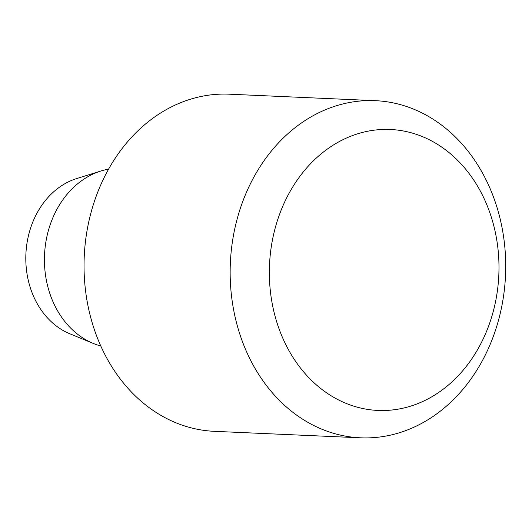 <?xml version="1.0" encoding="UTF-8"?>
<svg xmlns="http://www.w3.org/2000/svg" width="532" height="532" viewBox="0 0 532 532"><rect width="100%" height="100%" fill="white"/><g stroke="black" fill="none" stroke-linecap="round" stroke-linejoin="round"><path stroke-width="0.8" d="M100.767 345.993A89.994 73.449 -87.5 0 1 93.359 343.466A89.994 73.449 -87.5 0 1 45.313 273.654A89.994 73.449 -87.5 0 1 101.02 170.985A89.994 73.449 -87.5 0 1 108.621 169.129M93.359 343.466L69.845 333.783A80.99 66.101 -87.5 0 1 26.6 270.948A80.99 66.101 -87.5 0 1 76.734 178.546L101.02 170.985M504.057 240.171A168.737 137.715 -87.5 0 1 360.45 437.809A168.737 137.715 -87.5 0 1 231.806 298.319A168.737 137.715 -87.5 0 1 375.412 100.674A168.737 137.715 -87.5 0 1 504.057 240.171M360.45 437.809L214.336 431.326A168.737 137.715 -87.5 0 1 85.692 291.829A168.737 137.715 -87.5 0 1 229.299 94.191L375.412 100.674M497.606 245.737A140.614 114.759 -87.5 0 1 401.906 408.43A140.614 114.759 -87.5 0 1 270.728 294.189A140.614 114.759 -87.5 0 1 366.428 131.497A140.614 114.759 -87.5 0 1 497.606 245.737"/></g></svg>
